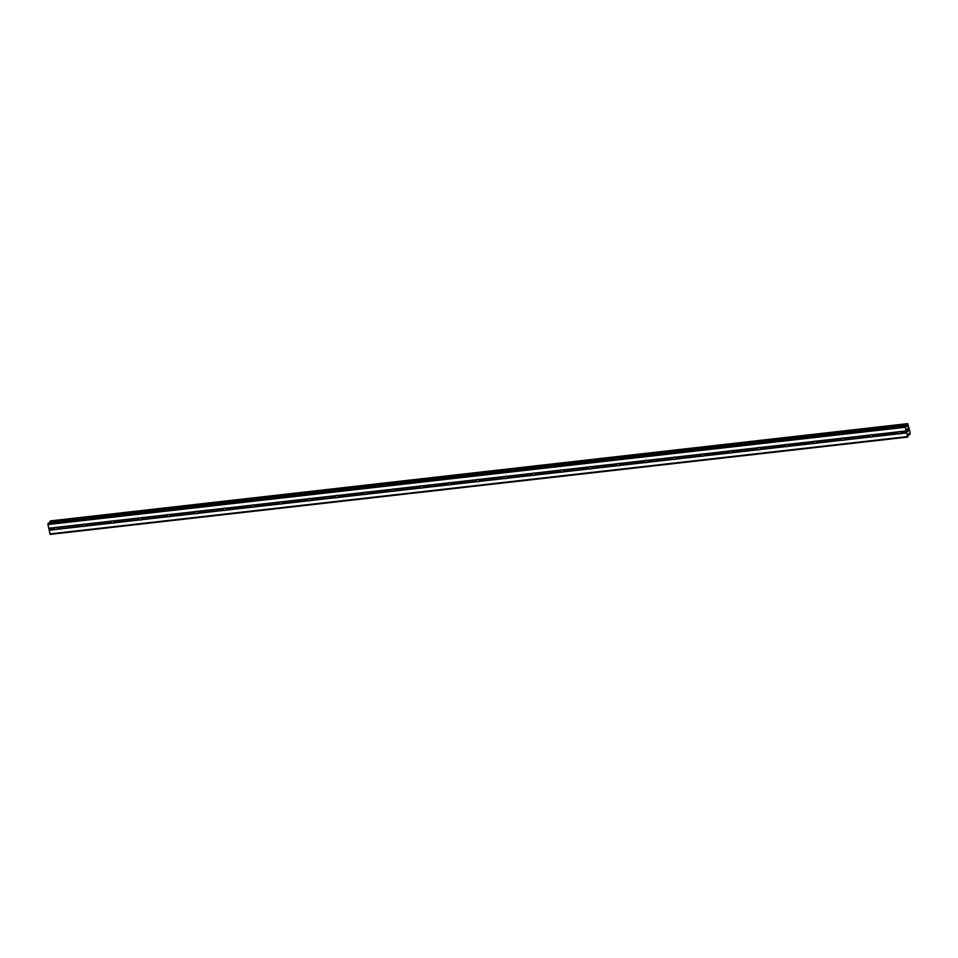 <?xml version="1.0" encoding="UTF-8"?>
<svg xmlns="http://www.w3.org/2000/svg" width="958" height="958" viewBox="0 0 958 958"><rect width="100%" height="100%" fill="white"/><g stroke="black" fill="none" stroke-linecap="round" stroke-linejoin="round"><path stroke-width="1.44" d="M55.66 527.271A1.245 1.126 40.5 0 1 56.33 527.379L56.726 527.511A1.245 1.126 40.5 0 1 57.037 528.996L56.738 529.355A1.245 1.126 40.5 0 1 55.48 529.499L55.229 529.199A1.245 1.126 40.5 0 1 54.917 527.714L55.073 527.523A1.245 1.126 40.5 0 1 55.66 527.271M83.777 524.074A1.245 1.126 40.5 0 1 84.448 524.194L84.843 524.325A1.245 1.126 40.5 0 1 85.154 525.798L84.855 526.17A1.245 1.126 40.5 0 1 83.597 526.301L83.334 526.014A1.245 1.126 40.5 0 1 83.023 524.529L83.178 524.337A1.245 1.126 40.5 0 1 83.777 524.074M111.882 520.889A1.245 1.126 40.5 0 1 112.553 520.996L112.96 521.128A1.245 1.126 40.5 0 1 113.26 522.613L112.972 522.972A1.245 1.126 40.5 0 1 111.703 523.116L111.451 522.817A1.245 1.126 40.5 0 1 111.14 521.332L111.296 521.14A1.245 1.126 40.5 0 1 111.882 520.889M140 517.691A1.245 1.126 40.5 0 1 140.67 517.811L141.065 517.943A1.245 1.126 40.5 0 1 141.377 519.428L141.077 519.787A1.245 1.126 40.5 0 1 139.82 519.931L139.569 519.631A1.245 1.126 40.5 0 1 139.257 518.146L139.413 517.955A1.245 1.126 40.5 0 1 140 517.691M168.117 514.506A1.245 1.126 40.5 0 1 168.788 514.614L169.183 514.745A1.245 1.126 40.5 0 1 169.494 516.23L169.195 516.59A1.245 1.126 40.5 0 1 167.937 516.733L167.674 516.434A1.245 1.126 40.5 0 1 167.363 514.961L167.518 514.757A1.245 1.126 40.5 0 1 168.117 514.506M196.234 511.321A1.245 1.126 40.5 0 1 196.893 511.428L197.3 511.56A1.245 1.126 40.5 0 1 197.611 513.045L197.312 513.404A1.245 1.126 40.5 0 1 196.055 513.548L195.791 513.249A1.245 1.126 40.5 0 1 195.48 511.764L195.636 511.572A1.245 1.126 40.5 0 1 196.234 511.321M224.34 508.123A1.245 1.126 40.5 0 1 225.01 508.243L225.405 508.375A1.245 1.126 40.5 0 1 225.717 509.848L225.429 510.207A1.245 1.126 40.5 0 1 224.16 510.351L223.909 510.063A1.245 1.126 40.5 0 1 223.597 508.578L223.753 508.387A1.245 1.126 40.5 0 1 224.34 508.123M252.457 504.938A1.245 1.126 40.5 0 1 253.128 505.046L253.523 505.177A1.245 1.126 40.5 0 1 253.834 506.662L253.535 507.022A1.245 1.126 40.5 0 1 252.277 507.165L252.014 506.866A1.245 1.126 40.5 0 1 251.703 505.381L251.858 505.189A1.245 1.126 40.5 0 1 252.457 504.938M280.574 501.741A1.245 1.126 40.5 0 1 281.233 501.86L281.64 501.992A1.245 1.126 40.5 0 1 281.951 503.477L281.652 503.836A1.245 1.126 40.5 0 1 280.395 503.98L280.131 503.68A1.245 1.126 40.5 0 1 279.82 502.196L279.976 502.004A1.245 1.126 40.5 0 1 280.574 501.741M308.68 498.555A1.245 1.126 40.5 0 1 309.35 498.663L309.745 498.795A1.245 1.126 40.5 0 1 310.057 500.28L309.769 500.639A1.245 1.126 40.5 0 1 308.5 500.783L308.248 500.483A1.245 1.126 40.5 0 1 307.937 499.01L308.093 498.807A1.245 1.126 40.5 0 1 308.68 498.555M336.797 495.37A1.245 1.126 40.5 0 1 337.467 495.478L337.863 495.609A1.245 1.126 40.5 0 1 338.174 497.094L337.875 497.453A1.245 1.126 40.5 0 1 336.617 497.597L336.354 497.298A1.245 1.126 40.5 0 1 336.054 495.813L336.198 495.621A1.245 1.126 40.5 0 1 336.797 495.37M364.914 492.173A1.245 1.126 40.5 0 1 365.573 492.292L365.98 492.424A1.245 1.126 40.5 0 1 366.291 493.897L365.992 494.256A1.245 1.126 40.5 0 1 364.735 494.4L364.471 494.112A1.245 1.126 40.5 0 1 364.16 492.628L364.315 492.424A1.245 1.126 40.5 0 1 364.914 492.173M393.019 488.987A1.245 1.126 40.5 0 1 393.69 489.095L394.085 489.227A1.245 1.126 40.5 0 1 394.397 490.712L394.109 491.071A1.245 1.126 40.5 0 1 392.84 491.214L392.588 490.915A1.245 1.126 40.5 0 1 392.277 489.43L392.433 489.239A1.245 1.126 40.5 0 1 393.019 488.987M421.137 485.79A1.245 1.126 40.5 0 1 421.807 485.91L422.203 486.041A1.245 1.126 40.5 0 1 422.514 487.526L422.215 487.885A1.245 1.126 40.5 0 1 420.957 488.029L420.694 487.73A1.245 1.126 40.5 0 1 420.394 486.245L420.55 486.053A1.245 1.126 40.5 0 1 421.137 485.79M449.254 482.604A1.245 1.126 40.5 0 1 449.925 482.712L450.32 482.844A1.245 1.126 40.5 0 1 450.631 484.329L450.332 484.688A1.245 1.126 40.5 0 1 449.074 484.832L448.811 484.532A1.245 1.126 40.5 0 1 448.5 483.06L448.655 482.856A1.245 1.126 40.5 0 1 449.254 482.604M477.359 479.407A1.245 1.126 40.5 0 1 478.03 479.527L478.437 479.659A1.245 1.126 40.5 0 1 478.737 481.144L478.449 481.503A1.245 1.126 40.5 0 1 477.18 481.646L476.928 481.347A1.245 1.126 40.5 0 1 476.617 479.862L476.773 479.671A1.245 1.126 40.5 0 1 477.359 479.407M505.477 476.222A1.245 1.126 40.5 0 1 506.147 476.33L506.543 476.473A1.245 1.126 40.5 0 1 506.854 477.946L506.554 478.305A1.245 1.126 40.5 0 1 505.297 478.449L505.034 478.162A1.245 1.126 40.5 0 1 504.734 476.677L504.89 476.473A1.245 1.126 40.5 0 1 505.477 476.222M533.594 473.036A1.245 1.126 40.5 0 1 534.265 473.144L534.66 473.276A1.245 1.126 40.5 0 1 534.971 474.761L534.672 475.12A1.245 1.126 40.5 0 1 533.414 475.264L533.151 474.964A1.245 1.126 40.5 0 1 532.84 473.48L532.995 473.288A1.245 1.126 40.5 0 1 533.594 473.036M561.699 469.839A1.245 1.126 40.5 0 1 562.37 469.959L562.777 470.091A1.245 1.126 40.5 0 1 563.076 471.576L562.789 471.935A1.245 1.126 40.5 0 1 561.52 472.078L561.268 471.779A1.245 1.126 40.5 0 1 560.957 470.294L561.113 470.103A1.245 1.126 40.5 0 1 561.699 469.839M589.817 466.654A1.245 1.126 40.5 0 1 590.487 466.762L590.882 466.893A1.245 1.126 40.5 0 1 591.194 468.378L590.894 468.737A1.245 1.126 40.5 0 1 589.637 468.881L589.386 468.582A1.245 1.126 40.5 0 1 589.074 467.109L589.23 466.905A1.245 1.126 40.5 0 1 589.817 466.654M617.934 463.456A1.245 1.126 40.5 0 1 618.605 463.576L619 463.708A1.245 1.126 40.5 0 1 619.311 465.193L619.012 465.552A1.245 1.126 40.5 0 1 617.754 465.696L617.491 465.396A1.245 1.126 40.5 0 1 617.18 463.911L617.335 463.72A1.245 1.126 40.5 0 1 617.934 463.456M646.039 460.271A1.245 1.126 40.5 0 1 646.71 460.379L647.117 460.523A1.245 1.126 40.5 0 1 647.416 461.995L647.129 462.355A1.245 1.126 40.5 0 1 645.86 462.498L645.608 462.199A1.245 1.126 40.5 0 1 645.297 460.726L645.452 460.523A1.245 1.126 40.5 0 1 646.039 460.271M674.157 457.086A1.245 1.126 40.5 0 1 674.827 457.194L675.222 457.325A1.245 1.126 40.5 0 1 675.534 458.81L675.234 459.169A1.245 1.126 40.5 0 1 673.977 459.313L673.725 459.014A1.245 1.126 40.5 0 1 673.414 457.529L673.57 457.337A1.245 1.126 40.5 0 1 674.157 457.086M702.274 453.888A1.245 1.126 40.5 0 1 702.944 454.008L703.34 454.14A1.245 1.126 40.5 0 1 703.651 455.613L703.352 455.984A1.245 1.126 40.5 0 1 702.094 456.128L701.831 455.828A1.245 1.126 40.5 0 1 701.519 454.343L701.675 454.152A1.245 1.126 40.5 0 1 702.274 453.888M730.379 450.703A1.245 1.126 40.5 0 1 731.05 450.811L731.457 450.943A1.245 1.126 40.5 0 1 731.768 452.427L731.469 452.787A1.245 1.126 40.5 0 1 730.2 452.93L729.948 452.631A1.245 1.126 40.5 0 1 729.637 451.158L729.792 450.955A1.245 1.126 40.5 0 1 730.379 450.703M758.496 447.506A1.245 1.126 40.5 0 1 759.167 447.626L759.562 447.757A1.245 1.126 40.5 0 1 759.874 449.242L759.586 449.601A1.245 1.126 40.5 0 1 758.317 449.745L758.065 449.446A1.245 1.126 40.5 0 1 757.754 447.961L757.91 447.769A1.245 1.126 40.5 0 1 758.496 447.506M786.614 444.32A1.245 1.126 40.5 0 1 787.284 444.428L787.68 444.572A1.245 1.126 40.5 0 1 787.991 446.045L787.692 446.404A1.245 1.126 40.5 0 1 786.434 446.548L786.171 446.248A1.245 1.126 40.5 0 1 785.859 444.775L786.015 444.572A1.245 1.126 40.5 0 1 786.614 444.32M814.731 441.135A1.245 1.126 40.5 0 1 815.39 441.243L815.797 441.375A1.245 1.126 40.5 0 1 816.108 442.859L815.809 443.219A1.245 1.126 40.5 0 1 814.551 443.362L814.288 443.063A1.245 1.126 40.5 0 1 813.977 441.578L814.132 441.387A1.245 1.126 40.5 0 1 814.731 441.135M842.836 437.938A1.245 1.126 40.5 0 1 843.507 438.057L843.902 438.189A1.245 1.126 40.5 0 1 844.214 439.662L843.926 440.033A1.245 1.126 40.5 0 1 842.657 440.165L842.405 439.878A1.245 1.126 40.5 0 1 842.094 438.393L842.25 438.201A1.245 1.126 40.5 0 1 842.836 437.938M870.954 434.752A1.245 1.126 40.5 0 1 871.624 434.86L872.02 434.992A1.245 1.126 40.5 0 1 872.331 436.477L872.031 436.836A1.245 1.126 40.5 0 1 870.774 436.98L870.511 436.68A1.245 1.126 40.5 0 1 870.211 435.195L870.355 435.004A1.245 1.126 40.5 0 1 870.954 434.752M899.071 431.555A1.245 1.126 40.5 0 1 899.73 431.675L900.137 431.807A1.245 1.126 40.5 0 1 900.448 433.291L900.149 433.651A1.245 1.126 40.5 0 1 898.891 433.794L898.628 433.495A1.245 1.126 40.5 0 1 898.317 432.01L898.472 431.819A1.245 1.126 40.5 0 1 899.071 431.555M907.669 437.087L50.211 534.384L47.9 524.553L48.535 522.924L906.04 425.603L906.903 426.633L907.729 423.616L910.1 432.381L909.956 434.405L908.867 433.591L907.669 437.087L905.358 427.256L905.993 425.627M50.247 520.924L907.705 423.628L50.271 520.913L49.948 522.745M907.777 428.537L907.992 429.579M907.274 429.124L907.489 430.166L907.274 429.124M908.028 429.531L907.777 428.37L908.028 429.531M907.454 430.214L907.789 428.358M907.753 431.651L908.112 430.597M909.753 434.645L908.4 434.788M872.031 436.836L898.891 433.794M843.926 440.033L870.774 436.98M815.809 443.219L842.657 440.165M787.692 446.404L814.551 443.362M759.586 449.601L786.434 446.548M731.469 452.787L758.317 449.745M703.352 455.984L730.2 452.93M675.234 459.169L702.094 456.128M647.129 462.355L673.977 459.313M619.012 465.552L645.86 462.498M590.894 468.737L617.754 465.696M562.789 471.935L589.637 468.881M534.672 475.12L561.52 472.078M506.554 478.305L533.414 475.264M478.449 481.503L505.297 478.449M450.332 484.688L477.18 481.646M422.215 487.885L449.074 484.832M394.109 491.071L420.957 488.029M365.992 494.256L392.84 491.214M337.875 497.453L364.735 494.4M309.769 500.639L336.617 497.597M281.652 503.836L308.5 500.783M253.535 507.022L280.395 503.98M225.429 510.207L252.277 507.165M197.312 513.404L224.16 510.351M169.195 516.59L196.055 513.548M141.077 519.787L167.937 516.733M112.972 522.972L139.82 519.931M84.855 526.17L111.703 523.116M56.738 529.355L83.597 526.301M49.086 530.229L55.48 529.499M49.852 533.917L907.322 436.609M900.149 433.651L906.543 432.92M872.331 436.477L898.628 433.495M872.02 434.992L898.317 432.01M871.624 434.86L898.472 431.819M844.214 439.662L870.511 436.68M843.902 438.189L870.211 435.195M843.507 438.057L870.355 435.004M816.108 442.859L842.405 439.878M815.797 441.375L842.094 438.393M815.39 441.243L842.25 438.201M787.991 446.045L814.288 443.063M787.68 444.572L813.977 441.578M787.284 444.428L814.132 441.387M759.874 449.242L786.171 446.248M759.562 447.757L785.859 444.775M759.167 447.626L786.015 444.572M731.768 452.427L758.065 449.446M731.457 450.943L757.754 447.961M731.05 450.811L757.91 447.769M703.651 455.613L729.948 452.631M703.34 454.14L729.637 451.158M702.944 454.008L729.792 450.955M675.534 458.81L701.831 455.828M675.222 457.325L701.519 454.343M674.827 457.194L701.675 454.152M647.416 461.995L673.725 459.014M647.117 460.523L673.414 457.529M646.71 460.379L673.57 457.337M619.311 465.193L645.608 462.199M619 463.708L645.297 460.726M618.605 463.576L645.452 460.523M591.194 468.378L617.491 465.396M590.882 466.893L617.18 463.911M590.487 466.762L617.335 463.72M563.076 471.576L589.386 468.582M562.777 470.091L589.074 467.109M562.37 469.959L589.23 466.905M534.971 474.761L561.268 471.779M534.66 473.276L560.957 470.294M534.265 473.144L561.113 470.103M506.854 477.946L533.151 474.964M506.543 476.473L532.84 473.48M506.147 476.33L532.995 473.288M478.737 481.144L505.034 478.162M478.437 479.659L504.734 476.677M478.03 479.527L504.89 476.473M450.631 484.329L476.928 481.347M450.32 482.844L476.617 479.862M449.925 482.712L476.773 479.671M422.514 487.526L448.811 484.532M422.203 486.041L448.5 483.06M421.807 485.91L448.655 482.856M394.397 490.712L420.694 487.73M394.085 489.227L420.394 486.245M393.69 489.095L420.55 486.053M366.291 493.897L392.588 490.915M365.98 492.424L392.277 489.43M365.573 492.292L392.433 489.239M338.174 497.094L364.471 494.112M337.863 495.609L364.16 492.628M337.467 495.478L364.315 492.424M310.057 500.28L336.354 497.298M309.745 498.795L336.054 495.813M309.35 498.663L336.198 495.621M281.951 503.477L308.248 500.483M281.64 501.992L307.937 499.01M281.233 501.86L308.093 498.807M253.834 506.662L280.131 503.68M253.523 505.177L279.82 502.196M253.128 505.046L279.976 502.004M225.717 509.848L252.014 506.866M225.405 508.375L251.703 505.381M225.01 508.243L251.858 505.189M197.611 513.045L223.909 510.063M197.3 511.56L223.597 508.578M196.893 511.428L223.753 508.387M169.494 516.23L195.791 513.249M169.183 514.745L195.48 511.764M168.788 514.614L195.636 511.572M141.377 519.428L167.674 516.434M141.065 517.943L167.363 514.961M140.67 517.811L167.518 514.757M113.26 522.613L139.569 519.631M112.96 521.128L139.257 518.146M112.553 520.996L139.413 517.955M85.154 525.798L111.451 522.817M84.843 524.325L111.14 521.332M84.448 524.194L111.296 521.14M57.037 528.996L83.334 526.014M56.726 527.511L83.023 524.529M56.33 527.379L83.178 524.337M899.73 431.675L906.136 430.944M47.9 524.553L905.358 427.256M48.666 528.253L55.073 527.523M900.137 431.807L906.256 431.112M900.448 433.291L906.567 432.597M47.96 523.607L905.418 426.298M906.088 425.615L907.418 425.46M49.96 522.637L907.418 425.34M908.543 433.974L909.214 433.902M49.098 529.894L55.229 529.199M48.798 528.409L54.917 527.714M906.567 426.25L907.322 426.166M906.412 426.035L907.382 425.927M50.032 521.499L907.489 424.202M50.02 521.368L907.477 424.059M50.032 521.272L907.489 423.975M50.055 521.152L907.525 423.843M908.4 434.716L909.681 434.561M908.412 434.609L909.633 434.477M48.583 522.9L906.04 425.603"/></g></svg>

